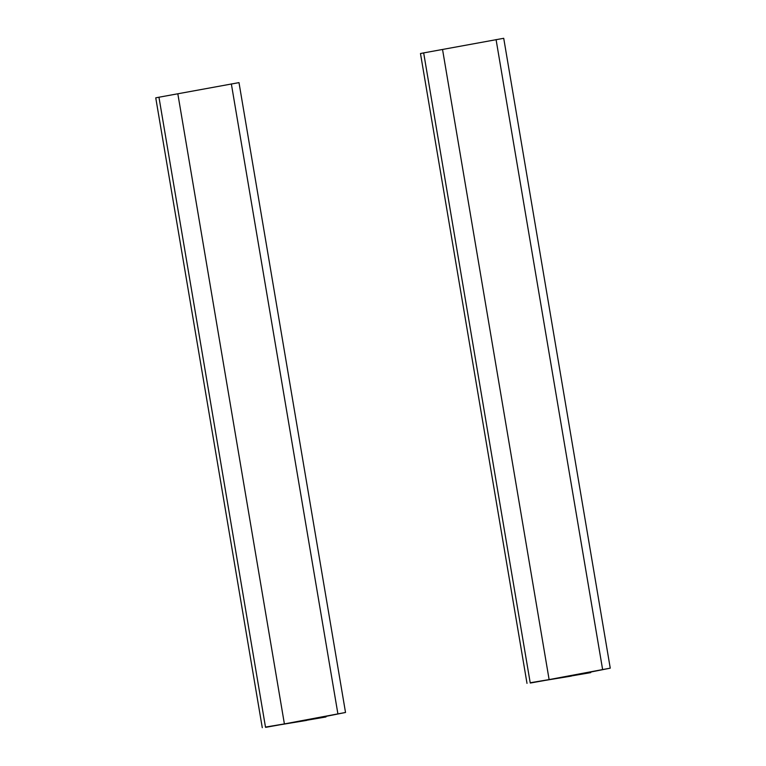 <?xml version="1.0" encoding="UTF-8"?>
<svg xmlns="http://www.w3.org/2000/svg" width="766" height="766" viewBox="0 0 766 766"><rect width="100%" height="100%" fill="white"/><g stroke="black" fill="none" stroke-linecap="round" stroke-linejoin="round"><path stroke-width="1.15" d="M442.585 49.742L549.117 679.595L530.206 682.755L423.675 52.902L503.722 38.3L610.253 668.153L571.809 675.794L590.72 672.625L590.624 672.06M549.117 679.595L610.253 668.153M590.72 672.625L571.34 675.957M571.359 676.081L530.302 682.832M530.206 682.755L548.944 679.71L530.34 683.033M527.008 683.377L420.477 53.524L423.675 52.902M177.865 94.055L284.397 723.918L265.486 727.078L158.955 97.225L238.992 82.623L345.523 712.476L307.08 720.117L325.99 716.947L325.895 716.373M284.397 723.918L345.523 712.476M325.99 716.947L306.611 720.279M306.63 720.404L265.572 727.145M265.486 727.078L284.215 724.023L265.611 727.355M262.278 727.7L155.747 97.847L158.955 97.225M602.603 669.436L496.071 39.583M337.883 713.759L231.351 83.906"/></g></svg>
